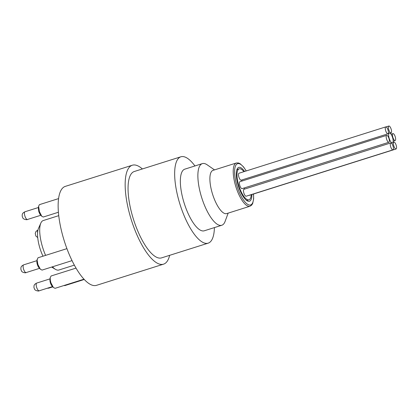 <?xml version="1.0" encoding="UTF-8"?>
<svg xmlns="http://www.w3.org/2000/svg" width="417" height="417" viewBox="0 0 417 417"><rect width="100%" height="100%" fill="white"/><g stroke="black" fill="none" stroke-linecap="round" stroke-linejoin="round"><path stroke-width="0.63" d="M388.018 130.031A3.633 1.22 -107.5 0 1 387.94 133.815A3.633 1.22 -107.5 0 1 385.683 130.719A3.633 1.22 -107.5 0 1 385.751 126.893A3.633 1.22 -107.5 0 1 388.018 130.031M391.151 129.161A3.633 1.22 -107.5 0 1 391.073 132.945A3.633 1.22 -107.5 0 1 388.821 129.849A3.633 1.22 -107.5 0 1 388.884 126.023A3.633 1.22 -107.5 0 1 391.151 129.161M395.222 136.745A3.633 1.22 -107.5 0 1 395.139 140.534A3.633 1.22 -107.5 0 1 392.887 137.438A3.633 1.22 -107.5 0 1 392.955 133.607A3.633 1.22 -107.5 0 1 395.222 136.745M388.613 134.675A5.186 1.741 -107.5 0 1 389.322 133.018A5.186 1.741 -107.5 0 1 392.543 137.438A5.186 1.741 -107.5 0 1 392.449 142.911A5.186 1.741 -107.5 0 1 389.905 140.248A5.186 1.741 -107.5 0 1 388.613 134.675M388.946 138.486A3.633 1.22 -107.5 0 1 388.868 142.275A3.633 1.22 -107.5 0 1 386.611 139.179A3.633 1.22 -107.5 0 1 386.679 135.348A3.633 1.22 -107.5 0 1 388.946 138.486M393.012 146.07A3.633 1.22 -107.5 0 1 392.934 149.859A3.633 1.22 -107.5 0 1 390.682 146.763A3.633 1.22 -107.5 0 1 390.745 142.932A3.633 1.22 -107.5 0 1 393.012 146.07M396.15 145.199A3.633 1.22 -107.5 0 1 396.072 148.989A3.633 1.22 -107.5 0 1 393.815 145.893A3.633 1.22 -107.5 0 1 393.883 142.061A3.633 1.22 -107.5 0 1 396.15 145.199M251.889 194.52A17.743 5.947 -107.5 0 1 247.072 200.77A17.743 5.947 -107.5 0 1 239.129 188.192A17.743 5.947 -107.5 0 1 237.085 169.146A17.743 5.947 -107.5 0 1 244.602 171.47M236.34 162.995L213.009 170.365A22.669 7.6 72.5 0 0 213.488 196.928A22.669 7.6 72.5 0 0 224.951 213.587A22.669 7.6 72.5 0 0 226.666 213.598L249.992 206.233A22.669 7.6 -107.5 0 1 236.82 189.563A22.669 7.6 -107.5 0 1 236.34 162.995L238.404 162.958L240.129 163.704L243.58 166.946L246.265 170.944M236.747 170.12A16.237 5.442 -107.5 0 1 237.857 169.266L239.207 168.838A16.237 5.442 72.5 0 0 238.847 185.779A16.237 5.442 72.5 0 0 248.985 199.806A16.237 5.442 72.5 0 0 251.206 194.739M248.985 199.806L247.635 200.228A16.237 5.442 -107.5 0 1 246.233 200.165M214.406 227.588A45.286 15.184 -107.5 0 1 208.172 243.158A45.286 15.184 -107.5 0 1 204.747 243.132A45.286 15.184 -107.5 0 1 178.669 199.858A45.286 15.184 -107.5 0 1 180.895 156.787A45.286 15.184 -107.5 0 1 184.319 156.813A45.286 15.184 -107.5 0 1 194.942 165.95M228.162 213.123L225.086 221.437A32.318 10.837 -107.5 0 1 221.787 225.258L204.267 230.794A32.318 10.837 -107.5 0 1 201.823 230.773A32.318 10.837 -107.5 0 1 183.209 199.894A32.318 10.837 -107.5 0 1 184.799 169.156L202.323 163.62A32.318 10.837 -107.5 0 1 204.768 163.636A32.318 10.837 -107.5 0 1 207.218 164.851L214.51 169.891M169.656 255.324A51.875 17.394 -107.5 0 1 163.553 264.159A51.875 17.394 -107.5 0 1 131.157 219.347A51.875 17.394 -107.5 0 1 132.304 165.226A51.875 17.394 -107.5 0 1 142.379 168.953M208.172 243.158L161.567 257.878A45.286 15.184 -107.5 0 1 158.142 257.852A45.286 15.184 -107.5 0 1 132.064 214.578A45.286 15.184 -107.5 0 1 134.29 171.507L180.895 156.787M221.787 225.258A32.318 10.837 -107.5 0 1 219.347 225.243A32.318 10.837 -107.5 0 1 200.733 194.358A32.318 10.837 -107.5 0 1 202.323 163.62M42.987 256.2A21.267 7.131 -107.5 0 1 40.011 248.511A21.267 7.131 -107.5 0 1 38.484 228.412L40.83 223.095A25.937 8.694 72.5 0 0 42.701 247.604A25.937 8.694 72.5 0 0 45.594 255.376M163.553 264.159L96.53 285.327A51.875 17.394 -107.5 0 1 64.14 240.51A51.875 17.394 -107.5 0 1 65.287 186.389L132.304 165.226M58.734 215.657L43.269 220.541A25.937 8.694 72.5 0 0 40.83 223.095M52.5 266.797A25.937 8.694 72.5 0 0 55.43 269.325A25.937 8.694 72.5 0 0 58.896 270.013L74.356 265.129M72.047 260.625L42.065 270.091L40.355 269.22L37.895 264.529L37.097 259.947L37.989 257.779L66.923 248.641M84.01 279.187L55.08 288.324L53.345 287.443L50.91 282.757L50.327 280.349L50.207 277.639L51.103 275.976L76.04 268.105M58.401 212.258L43.259 217.038L41.778 216.287L39.349 211.461L38.625 206.17L39.427 204.648L58.562 198.607M38.625 206.17L38.364 208.307L38.802 211.596L39.693 213.754A4.149 1.392 -107.5 0 0 40.371 214.729L41.778 216.287M53.345 287.443L51.984 285.937A4.149 1.392 -107.5 0 1 49.967 279.557L50.207 277.639M38.989 267.704A4.149 1.392 -107.5 0 1 38.917 267.625A4.149 1.392 -107.5 0 1 36.904 261.25L37.139 259.343M243.914 171.684A16.237 5.442 72.5 0 0 239.207 168.838M396.072 148.989L249.283 195.344A3.633 1.22 -107.5 0 1 248.959 195.328M388.868 142.275L242.079 188.63A3.633 1.22 -107.5 0 1 239.811 185.492A3.633 1.22 -107.5 0 1 239.895 181.703L386.679 135.348M387.94 133.815L241.151 180.175A3.633 1.22 -107.5 0 1 238.884 177.037A3.633 1.22 -107.5 0 1 238.962 173.248L385.751 126.893M392.934 149.859L246.145 196.214A3.633 1.22 -107.5 0 1 243.877 193.081A3.633 1.22 -107.5 0 1 243.961 189.292L390.745 142.932M244.81 189.021A5.186 1.741 -107.5 0 1 243.929 188.046M241.824 181.098A5.186 1.741 -107.5 0 1 241.824 181.03A5.186 1.741 -107.5 0 1 242.042 179.894M246.186 170.97A21.632 7.251 72.5 0 0 235.569 165.773A21.632 7.251 72.5 0 0 238.039 189.042A21.632 7.251 72.5 0 0 248.829 204.893A21.632 7.251 72.5 0 0 253.473 194.025M27.413 219.498C27.386 220.056 23.284 219.472 22.81 217.862L22.174 216.131C22.388 214.797 21.58 213.468 24.968 211.758A4.055 1.36 72.5 0 0 24.879 215.99A4.055 1.36 72.5 0 0 27.413 219.498L40.845 215.255M37.718 237.591L35.878 236.074L35.231 233.39L36.024 231.399L37.968 229.996A4.055 1.36 72.5 0 0 37.593 232.728M48.158 287.965A4.055 1.36 72.5 0 0 48.789 288.131L52.818 286.86M39.167 290.805C39.141 291.363 35.038 290.779 34.564 289.169L33.923 287.438C34.142 286.104 33.329 284.775 36.722 283.065A4.055 1.36 72.5 0 0 36.633 287.297A4.055 1.36 72.5 0 0 39.167 290.805L52.558 286.573M26.099 272.588C26.073 273.151 21.971 272.567 21.496 270.951L20.855 269.22C21.074 267.891 20.261 266.562 23.654 264.852A4.055 1.36 72.5 0 0 23.566 269.085A4.055 1.36 72.5 0 0 26.099 272.588L39.558 268.339M249.992 206.233L251.706 205.075L252.692 203.475L253.651 198.841L253.552 193.999M64.645 285.671L84.276 279.473M38.917 267.625L40.355 269.22M51.677 267.057L55.43 269.325M389.322 133.018L388.331 133.331M392.449 142.911L391.474 143.213M24.968 211.758L38.463 207.499M47.111 288.293L48.789 288.131M36.722 283.065L50.056 278.853M23.654 264.852L36.977 260.646M392.955 133.607L391.037 134.211M395.139 140.534L393.163 141.16M388.884 126.023L386.074 126.909M391.073 132.945L390.145 133.242M393.883 142.061L392.955 142.359"/></g></svg>
